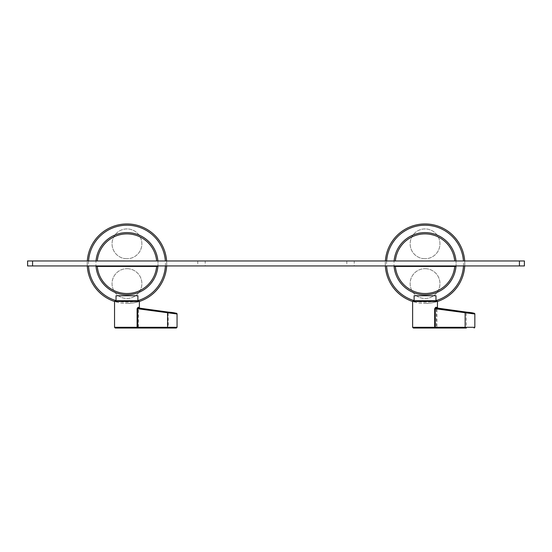 <?xml version="1.0" encoding="UTF-8"?>
<svg xmlns="http://www.w3.org/2000/svg" width="552" height="552" viewBox="0 0 552 552"><rect width="100%" height="100%" fill="white"/><g stroke="black" fill="none" stroke-linecap="round" stroke-linejoin="round"><path stroke-width="0.41" stroke-dasharray="2.76 2.07" d="M470.276 265.912L464.874 265.912L470.276 265.94M479.688 265.912L485.201 265.912L479.688 265.94M354.246 260.972L346.794 260.972L354.246 260.972L354.246 265.94L346.794 265.94L354.246 265.94M346.794 260.972L346.794 265.94M205.206 260.972L197.754 260.972L205.206 260.972L205.206 265.94L197.754 265.94L205.206 265.94M197.754 260.972L197.754 265.94M524.4 265.94L524.4 260.972L519.432 260.972L519.432 265.94L524.4 265.94M32.568 265.94L32.568 260.972L27.6 260.972L27.6 265.94L519.432 265.94M32.568 260.972L519.432 260.972M431.961 265.912L439.268 265.912L431.961 265.94M447.127 265.94L453.116 265.94L447.127 265.912M432.395 265.94L420.921 265.94L432.395 265.912M472.112 265.94L485.587 265.94L472.112 265.912M478.032 265.94L472.077 265.94L478.032 265.912M443.898 265.94L439.689 265.94L443.898 265.912M456.062 265.94L461.341 265.94L456.062 265.912M97.276 260.972L96.027 260.972A31.05 31.05 0 0 0 95.993 265.94A31.05 31.05 0 0 1 126.96 232.654A31.05 31.05 0 0 1 157.927 265.94A31.05 31.05 0 0 0 157.893 260.972L97.276 260.972M129.623 294.637L130.327 294.568M96.027 266.437A31.05 31.05 0 0 0 126.96 294.754C133.046 294.361 133.046 294.361 126.96 294.754A31.05 31.05 0 0 0 157.893 266.437M116.03 300.619A38.502 38.502 0 0 0 137.89 300.619M165.4 265.94A38.502 38.502 0 0 0 165.365 260.972M166.607 260.972A39.744 39.744 0 0 1 166.642 265.94M139.38 301.461A39.744 39.744 0 0 1 126.96 303.448A39.744 39.744 0 0 0 166.704 263.704A39.744 39.744 0 0 0 126.96 223.96A39.744 39.744 0 0 0 87.216 263.704A39.744 39.744 0 0 0 126.96 303.448A39.744 39.744 0 0 1 114.54 301.461L139.38 301.461M126.96 258.736A14.904 14.904 0 0 1 112.056 243.832A14.904 14.904 0 0 1 126.96 228.928A14.904 14.904 0 0 1 141.864 243.832A14.904 14.904 0 0 1 126.96 258.736A14.904 14.904 0 0 0 141.864 243.832A14.904 14.904 0 0 0 126.96 228.928A14.904 14.904 0 0 0 112.056 243.832A14.904 14.904 0 0 0 126.96 258.736M126.96 268.672A14.904 14.904 0 0 1 141.864 283.576A14.904 14.904 0 0 1 126.96 298.48A14.904 14.904 0 0 1 112.056 283.576A14.904 14.904 0 0 1 126.96 268.672A14.904 14.904 0 0 0 112.056 283.576A14.904 14.904 0 0 0 126.96 298.48A14.904 14.904 0 0 0 141.864 283.576A14.904 14.904 0 0 0 126.96 268.672M87.278 265.94A39.744 39.744 0 0 1 87.313 260.972M88.555 260.972A38.502 38.502 0 0 0 88.52 265.94M126.96 294.754C120.874 294.361 120.874 294.361 126.96 294.754L123.6 294.575M395.356 260.972L394.107 260.972A31.05 31.05 0 0 0 394.073 265.94A31.05 31.05 0 0 1 425.04 232.654A31.05 31.05 0 0 1 456.007 265.94A31.05 31.05 0 0 0 455.973 260.972L395.356 260.972M394.107 266.437A31.05 31.05 0 0 0 425.04 294.754L426.889 294.699L425.04 294.754A31.05 31.05 0 0 0 455.973 266.437M428.407 294.575L427.703 294.637M414.11 300.619A38.502 38.502 0 0 0 435.97 300.619M463.48 265.94A38.502 38.502 0 0 0 463.445 260.972M464.687 260.972A39.744 39.744 0 0 1 464.722 265.94M437.46 301.461A39.744 39.744 0 0 1 425.04 303.448A39.744 39.744 0 0 0 464.784 263.704A39.744 39.744 0 0 0 425.04 223.96A39.744 39.744 0 0 0 385.296 263.704A39.744 39.744 0 0 0 425.04 303.448A39.744 39.744 0 0 1 412.62 301.461L437.46 301.461M425.04 258.736A14.904 14.904 0 0 1 410.136 243.832A14.904 14.904 0 0 1 425.04 228.928A14.904 14.904 0 0 1 439.944 243.832A14.904 14.904 0 0 1 425.04 258.736A14.904 14.904 0 0 0 439.944 243.832A14.904 14.904 0 0 0 425.04 228.928A14.904 14.904 0 0 0 410.136 243.832A14.904 14.904 0 0 0 425.04 258.736M425.04 268.672A14.904 14.904 0 0 1 439.944 283.576A14.904 14.904 0 0 1 425.04 298.48A14.904 14.904 0 0 1 410.136 283.576A14.904 14.904 0 0 1 425.04 268.672A14.904 14.904 0 0 0 410.136 283.576A14.904 14.904 0 0 0 425.04 298.48A14.904 14.904 0 0 0 439.944 283.576A14.904 14.904 0 0 0 425.04 268.672M385.358 265.94A39.744 39.744 0 0 1 385.393 260.972M386.635 260.972A38.502 38.502 0 0 0 386.6 265.94M421.68 294.575L425.04 294.754L421.673 294.568M168.429 312.135L168.091 312.901L177.04 313.991M168.091 312.901L168.325 328.04L137.683 328.04M137.952 307.36L138.586 307.36A0.745 0.697 99.1 0 0 139.173 308.099L138.469 308.74L168.098 312.825M177.047 327.295L138.469 327.295L138.469 308.74L137.91 308.74L138.586 307.36M138.635 300.716L115.285 300.716M126.277 300.716L137.89 300.716L126.277 300.716M137.89 295.748L116.03 295.748M115.285 328.04L137.255 328.04M171.879 328.04L176.302 328.04M139.18 308.099L139.173 308.099A0.745 0.697 99.1 0 0 139.187 308.099L138.511 308.099M466.454 312.135L466.171 312.901L474.789 313.991M466.171 312.901L466.357 328.04L435.68 328.04A0.745 0.676 90 0 0 436.363 327.295L412.62 327.295M437.46 307.505L436.936 307.36A0.745 0.711 101.1 0 0 437.508 308.092L437.508 308.092A0.745 0.711 101.1 0 0 437.55 308.099L436.887 308.74L466.178 312.825M474.837 327.295L436.887 327.295L436.887 308.74L436.363 308.74L436.936 307.36M436.715 300.716L423.619 300.716M435.97 300.716L414.11 300.716M435.97 295.748L414.11 295.748M413.365 328.04L426.558 328.04M435.328 328.04L435.68 328.04M137.91 308.74L137.91 327.295L114.54 327.295M137.69 327.853A0.745 0.655 90 0 0 137.91 327.295L138.469 327.295L138.366 328.04M436.363 308.74L436.363 327.295L436.887 327.295L436.742 328.04"/><path stroke-width="0.83" d="M519.432 265.94L519.432 260.972L524.4 260.972L524.4 265.94L27.6 265.94L27.6 260.972L32.568 260.972L32.568 265.94M519.432 260.972L32.568 260.972M156.644 260.972A29.808 29.808 0 0 0 97.276 260.972M96.027 260.972A31.05 31.05 0 0 1 157.893 260.972M126.96 294.754A31.05 31.05 0 0 1 95.993 265.94A31.05 31.05 0 0 0 96.027 266.437L157.893 266.437A31.05 31.05 0 0 1 126.96 294.754L129.623 294.637M130.327 294.568L131.638 294.402M157.893 266.437A31.05 31.05 0 0 0 157.927 265.94A31.05 31.05 0 0 1 157.893 266.437M137.89 300.619A38.502 38.502 0 0 0 165.4 265.94M165.365 260.972A38.502 38.502 0 0 0 126.96 225.202A38.502 38.502 0 0 0 88.555 260.972M87.313 260.972A39.744 39.744 0 0 1 126.96 223.96A39.744 39.744 0 0 1 166.607 260.972M166.642 265.94A39.744 39.744 0 0 1 139.38 301.461L114.54 301.461A39.744 39.744 0 0 1 87.278 265.94M88.52 265.94A38.502 38.502 0 0 0 116.03 300.619M97.276 266.437A29.808 29.808 0 0 0 156.644 266.437M122.282 294.402L123.6 294.575M454.724 260.972A29.808 29.808 0 0 0 395.356 260.972M394.107 260.972A31.05 31.05 0 0 1 455.973 260.972M455.973 266.437A31.05 31.05 0 0 1 394.107 266.437L455.973 266.437A31.05 31.05 0 0 0 456.007 265.94A31.05 31.05 0 0 1 455.973 266.437M427.703 294.637L428.407 294.575M435.97 300.619A38.502 38.502 0 0 0 463.48 265.94M463.445 260.972A38.502 38.502 0 0 0 425.04 225.202A38.502 38.502 0 0 0 386.635 260.972M385.393 260.972A39.744 39.744 0 0 1 425.04 223.96A39.744 39.744 0 0 1 464.687 260.972M464.722 265.94A39.744 39.744 0 0 1 437.46 301.461L412.62 301.461A39.744 39.744 0 0 1 385.358 265.94M386.6 265.94A38.502 38.502 0 0 0 414.11 300.619M394.073 265.94A31.05 31.05 0 0 0 394.107 266.437A31.05 31.05 0 0 1 394.073 265.94M395.356 266.437A29.808 29.808 0 0 0 454.724 266.437M167.594 312.901L167.594 327.295L177.047 327.295L177.047 313.991L137.69 308.74L138.511 308.099L176.398 313.253L139.801 308.182L168.429 312.135C173.894 312.563 176.771 313.184 177.047 313.991L177.04 313.991A0.745 0.745 -90 0 0 176.398 313.253M168.029 312.135L167.594 312.825M138.586 307.36L137.952 307.36L137.096 308.74L137.69 308.74L137.69 327.295L137.096 327.295L137.096 308.74M114.54 327.295L115.285 328.04L136.482 328.04A0.745 0.607 -90 0 0 137.096 327.295L114.54 327.295L114.54 301.461L115.285 300.716L138.635 300.716L139.38 301.461L139.38 307.512L139.904 308.223L138.511 308.099A0.745 0.655 -83.1 0 1 137.952 307.36M116.03 300.716L116.03 295.748L137.89 295.748L137.89 300.716M177.047 327.295L176.302 328.04L137.683 328.04L137.69 327.295L167.594 327.295L167.925 328.04M168.325 328.04L171.879 328.04M136.482 328.04L137.255 328.04A0.745 0.655 90 0 0 137.69 327.853M474.789 313.991L435.286 308.74L436.156 308.099L474.154 313.253L437.819 308.133L466.454 312.135C472.312 312.625 475.106 313.246 474.837 313.991L474.789 313.991A0.745 0.738 -90 0 0 474.154 313.253M465.626 312.135L465.143 312.825M436.936 307.36L435.618 307.36L434.666 308.74L435.286 308.74L435.286 327.295L434.666 327.295L434.666 308.74M423.619 300.716L435.97 300.716L435.97 295.748L414.11 295.748L414.11 300.716L413.365 300.716L436.715 300.716L437.46 301.461L437.46 307.505L437.915 308.182L437.508 308.092M434.086 328.04L413.365 328.04L412.62 327.295L434.666 327.295A0.745 0.58 -90 0 1 434.086 328.04L435.328 328.04L435.286 327.295L465.136 327.295L465.522 328.04L426.558 328.04M466.357 328.04L465.522 328.04M465.136 312.901L465.136 327.295L474.837 327.295L474.092 328.04M435.618 307.36A0.745 0.635 -83.9 0 0 436.156 308.099L437.55 308.099M474.837 313.991L474.837 327.295M412.62 327.295L412.62 301.461L413.365 300.716"/></g></svg>
